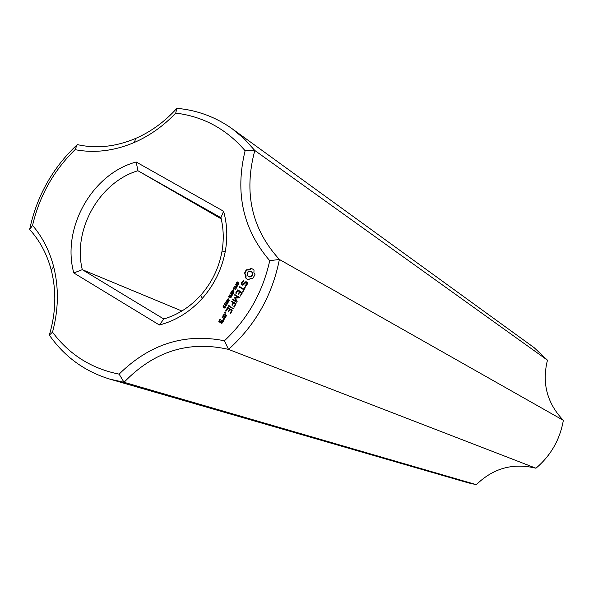 <?xml version="1.0" encoding="UTF-8"?>
<svg xmlns="http://www.w3.org/2000/svg" width="593" height="593" viewBox="0 0 593 593"><rect width="100%" height="100%" fill="white"/><g stroke="black" fill="none" stroke-linecap="round" stroke-linejoin="round"><path stroke-width="0.89" d="M51.317 270.304C56.565 291.319 55.905 312.911 49.338 335.089C64.578 356.845 84.836 371.552 110.105 379.201L468.144 482.821L476.342 484.674L124.041 382.285L119.126 374.131C91.53 368.646 69.329 354.651 52.525 332.154C58.581 309.613 58.952 287.753 53.622 266.561C49.434 250.669 42.422 236.955 32.563 225.436L29.65 229.491C39.887 240.714 47.106 254.323 51.317 270.304L53.622 266.561M110.105 379.201L124.041 382.285C154.024 351.293 188.848 340.33 228.52 349.396L224.436 340.775C184.697 332.91 149.592 344.029 119.126 374.131M49.338 335.089L52.525 332.154M535.953 468.218C550.808 455.58 559.948 439.613 563.35 420.333L279.385 259.467C272.306 295.292 255.353 325.268 228.52 349.396L535.953 468.218C513.071 462.703 493.206 468.188 476.342 484.674M77.275 144.596C96.34 148.873 115.835 146.805 135.753 138.384L134.337 142.461C114.249 150.97 94.495 153.365 75.074 149.658L77.275 144.596C52.614 167.804 36.744 196.105 29.65 229.491M224.436 340.775C247.689 318.901 262.788 292.193 269.733 260.668C243.041 229.624 234.835 192.977 245.117 150.726C226.504 129.074 203.377 116.524 175.728 113.085C163.505 125.953 149.703 135.745 134.337 142.461M75.074 149.658C53.622 170.695 39.449 195.957 32.563 225.436M136.182 162.008C92.085 173.638 61.375 228.401 73.814 272.958L159.406 325.008C175.773 320.717 190.064 311.851 202.295 298.398C214.258 284.796 221.923 269.096 225.303 251.306C227.756 237.445 227.186 224.095 223.583 211.256L136.182 162.008L137.924 170.732C99.261 182.273 72.531 229.906 82.294 269.659L73.814 272.958M254.983 274.663L253.908 272.647L254.004 270.245L252.581 268.992L250.787 268.392L248.793 269.696L246.532 269.793L244.516 273.358L245.584 275.374L245.487 277.769L246.903 279.029L248.697 279.629L250.691 278.325L252.959 278.243L254.983 274.663M236.992 284.129L236.192 283.506L237.126 281.794L237.504 282.016L236.674 282.787L236.689 283.676L238.149 282.631L238.964 283.246L238.104 284.833L237.749 284.625L238.505 283.884L238.475 283.069L236.992 284.129M247.37 282.438L245.925 281.593L242.848 284.44L242.085 283.995L242.129 282.905L243.805 281.141L243.501 280.556L241.477 282.772L241.418 284.425L242.885 285.277L245.962 282.438L246.718 282.876L246.681 283.973L244.998 285.737L245.302 286.323L247.325 284.143L247.37 282.438M236.6 286.908L235.851 286.278L236.236 285.048L235.577 284.217L237.852 285.537L236.6 286.908M235.569 289.577L233.301 288.25L233.531 287.835L236.244 287.82L234.391 286.315L236.666 287.642L236.37 288.168L233.894 288.176L235.569 289.577M233.494 290.57L233.82 289.347L233.494 290.57M232.108 292.772L231.337 291.741L232.241 290.437L232.619 290.659L231.789 291.422L231.804 292.319L233.264 291.274L234.079 291.889L233.219 293.476L232.864 293.268L233.59 291.719L232.108 292.772M244.724 287.449L243.849 288.991L239.246 286.716L243.501 289.606L242.737 291.608L245.272 287.768L244.724 287.449L245.176 287.672L244.301 289.214L243.849 288.991M242.381 292.89L237.837 289.836L235.666 293.053L236.214 293.372L237.771 290.614L239.439 291.586L238.319 294.21L239.987 291.912L241.647 292.883L240.187 296.122L242.381 292.89M231.715 295.551L230.966 294.921L231.352 293.683L230.692 292.853L232.967 294.187L231.715 295.551M229.854 296.678L228.327 297.049L230.225 295.818L229.506 294.951L231.781 296.285L230.566 297.686L229.891 297.204L230.121 296.804M228.809 298.857L229.135 297.634L228.809 298.857M237.193 301.748L235.369 298.101L239.364 297.886L239.557 297.234L234.687 294.788L238.193 297.256L234.554 297.619L236.073 301.029L232.671 299.035L232.323 299.65L236.733 302.245L237.193 301.748M228.55 301.422L226.771 300.369L227.527 299.042L229.306 300.095L228.55 301.422M227.297 303.638L225.518 302.586L226.274 301.259L228.053 302.311L227.297 303.638M224.161 305.032L224.873 303.156L225.881 305.439L227.008 304.505L225.733 305.81L224.932 303.668L224.161 305.032M234.376 307.048L236.007 303.505L231.144 301.059L233.175 302.66L232.063 305.284L233.724 302.986L235.384 303.964L233.827 306.722L234.376 307.048M233.479 308.634L228.513 305.706L233.479 308.634M224.065 307.389L222.968 306.915L223.709 305.439L223.561 307.115L224.384 306.625L224.799 307.73L225.74 306.737L225.021 308.049L224.065 307.389M225.644 312.963L224.888 313.208L224.725 312.422L225.473 312.177L225.644 312.963M222.805 316.432L225.466 317.611L226.393 315.335L224.176 314.016L222.805 316.432L225.11 317.729M230.647 313.645L232.278 310.109L227.423 307.641L225.777 311.192L227.786 308.271L229.454 309.257L228.335 311.881L230.002 309.583L231.655 310.562L230.099 313.319L230.647 313.645M224.806 318.775L222.056 317.136L223.264 318.263L223.487 319.709L222.909 319.857L223.012 320.524L224.184 319.879L223.998 318.7L224.806 318.775M223.272 321.488L221.812 320.213L220.529 321.858L219.462 321.213L220.129 320.027L220.789 320.012L220.203 319.249L218.743 321.206L221.812 323.444L223.272 321.488M135.753 138.384C151.2 131.609 164.898 121.595 176.862 108.326L175.728 113.085M547.458 360.181L254.805 150.489L244.272 138.858L232.389 128.911L534.167 347.683L547.458 360.181C541.765 383.211 547.065 403.255 563.35 420.333M245.117 150.726L254.805 150.489C243.515 192.755 251.706 229.083 279.385 259.467L269.733 260.668M232.389 128.911C215.719 117.006 197.21 110.142 176.862 108.326M159.406 325.008L163.772 318.99C177.878 314.794 190.22 306.87 200.79 295.21C211.738 282.75 218.765 268.37 221.864 252.077C223.969 240.254 223.65 228.802 220.922 217.698L223.583 211.256M220.922 217.698L137.924 170.732L221.196 218.861M163.772 318.99L82.294 269.659L181.858 311.006M252.707 269.089L251.232 268.629L249.245 269.934L246.984 270.03L245.687 271.638L244.968 273.595L246.036 275.604L245.939 277.998L247.266 279.192M251.721 268.607L252.166 268.844M250.787 268.392L251.232 268.629M249.853 269.185L250.305 269.422M248.793 269.696L249.245 269.934M247.666 269.904L248.119 270.141M246.139 278.473L246.592 278.703M246.532 269.793L246.984 270.03M245.487 277.769L245.939 277.998M245.813 270.541L246.265 270.779M245.687 276.553L246.139 276.783M245.228 271.409L245.687 271.638M245.584 275.374L246.036 275.604M244.79 272.35L245.25 272.587M245.191 274.285L245.643 274.522M244.516 273.358L244.968 273.595M237.763 284.603L238.149 284.788M237.749 284.625L238.127 284.81M238.319 283.017L238.809 282.831M236.755 283.713L237.296 283.958M236.837 284.151L236.644 283.647M246.354 281.845L243.3 284.662L242.848 284.44M244.998 285.737L245.361 286.286M246.073 285.048L246.525 285.27L245.45 285.959M246.681 283.973L247.133 284.203L246.525 285.27M243.501 280.556L243.916 280.763M246.718 282.876L247.133 284.203M243.901 280.823L241.937 282.994L241.877 284.655L242.908 285.255M242.285 281.341L242.737 281.571M245.962 282.438L247.17 283.106M241.477 282.772L241.937 282.994M241.418 284.425L241.877 284.655M235.384 284.551L236.021 284.47M236.236 285.048L235.844 284.773M236.533 286.908L236.288 286.337M235.591 289.54L233.916 288.191M233.301 288.25L233.761 288.472M234.213 286.627L234.835 286.575M236.244 287.82L234.672 286.856M233.531 287.835L236.437 288.042M232.879 293.246L233.271 293.431M232.864 293.268L233.249 293.453M233.434 291.66L233.916 291.474M231.893 292.356L232.419 292.594M231.959 292.794L231.767 292.297M240.121 286.812L239.817 287.412L243.953 289.829L243.123 291.474M239.246 286.716L239.705 286.938M239.364 287.19L239.817 287.412M243.501 289.606L243.953 289.829M242.641 291.126L243.1 291.341M238.245 290.073L236.147 293.394M237.4 289.984L237.86 290.207M240.091 295.64L240.573 295.989M235.666 293.053L236.125 293.268M241.647 292.883L242.107 293.098L240.55 295.855M239.987 291.912L242.107 293.098M237.771 290.614L239.898 291.808L238.712 294.076M239.439 291.586L239.898 291.808M238.23 293.728L238.682 293.95M230.507 293.194L231.137 293.112M231.352 293.683L230.966 293.409M231.663 295.551L231.403 294.988M230.529 297.686L230.299 297.152M229.321 295.292L229.951 295.21M230.225 295.818L229.78 295.507M228.572 296.611L230.166 296.574M232.323 299.65L236.792 302.222M232.211 299.168L232.782 299.865M233.071 299.265L232.671 299.383M235.547 294.884L235.258 295.484L238.653 297.471L235.013 297.842L236.073 301.029M234.687 294.788L235.147 295.01M234.798 295.262L235.258 295.484M234.539 297.968L234.998 298.183M238.193 297.256L238.653 297.471M234.554 297.619L235.013 297.842M234.85 297.441L235.31 297.656M228.053 301.355L227.171 300.34M227.601 299.398L227.104 300.258L228.483 301.066L228.972 300.206L227.601 299.398L228.483 299.332M226.815 303.572L225.918 302.556M226.363 301.615L227.223 301.541M225.963 305.862L225.629 305.225M225.933 305.454L226.452 305.677M233.827 306.722L234.317 307.07M235.384 303.964L235.844 304.172L234.287 306.929M232.004 301.148L231.722 301.748L233.635 302.875L232.456 305.15M231.144 301.059L231.604 301.266M233.724 302.986L235.844 304.172M231.255 301.533L231.722 301.748M233.175 302.66L233.635 302.875M231.967 304.802L232.434 305.017M228.631 306.181L233.086 308.753M229.372 305.803L229.091 306.396M228.513 305.706L228.98 305.914M224.784 308.123L224.665 307.7L225.184 307.93L224.799 307.73M224.71 307.715L225.14 307.908M223.665 307.552L223.428 307.018M225.244 313.237L225.592 312.355M224.665 312.859L225.132 313.067M225.066 312.148L225.533 312.355M224.725 312.422L225.192 312.622M222.709 315.973L223.279 316.64M223.739 314.164L224.206 314.364L223.183 316.18M230.099 313.319L230.588 313.667M231.655 310.562L232.115 310.769L230.558 313.519M228.253 307.73L226.178 311.043M227.423 307.641L227.89 307.849M230.002 309.583L232.115 310.769M225.688 310.71L226.155 310.917M228.238 311.399L228.735 311.74M227.786 308.271L229.914 309.464L228.705 311.607M229.454 309.257L229.914 309.464M223.998 318.7L224.451 318.893M222.879 317.218L222.62 317.804L223.731 318.463L223.954 319.909L223.435 320.42M222.056 317.136L222.523 317.337M222.145 317.603L222.62 317.804M223.264 318.263L223.731 318.463M223.487 319.709L223.954 319.909M222.909 319.857L223.376 320.057M222.197 320.442L221.004 322.051L220.529 321.858M221.374 320.353L221.849 320.554M218.839 321.665L221.901 323.415M218.743 321.206L219.306 321.866M219.766 319.397L220.24 319.597L219.217 321.406M252.425 275.53L250.78 276.909L248.341 276.486L247.585 275.789L247.14 273.788L248.23 271.861L250.164 271.223L252.351 272.461L252.796 274.463L252.425 275.53L251.973 275.3L251.254 276.16L251.699 276.397M236.503 286.486L237.059 286.738M237.682 285.848L236.496 285.196L236.459 286.463L237.674 285.856M231.633 295.136L232.182 295.373M232.797 294.484L231.448 294.121L231.581 295.114L232.79 294.499M230.492 297.263L231.122 297.382M231.611 296.582L230.477 295.966L230.128 296.863L230.595 297.286M229.365 300.332L228.001 299.517M228.112 302.549L226.348 301.615L225.77 302.2L226.096 302.726L227.504 303.223L227.801 302.697L227.141 301.919M226.237 315.987L225.57 317.181L225.103 316.973L223.428 315.98L224.102 314.794L226.237 315.987L225.77 315.787L225.103 316.973M223.027 321.673L222.353 322.859L221.886 322.666L221.078 322.184L221.752 320.991L223.027 321.673L222.553 321.473L221.886 322.666M251.254 276.16L250.328 276.679L250.78 276.909M250.328 276.679L249.319 276.798L249.772 277.027M249.319 276.798L248.341 276.486M251.143 271.535L252.351 272.461M251.899 272.224L252.759 273.403M252.314 273.165L252.796 274.463M252.344 274.233L251.973 275.3M237.4 285.722L236.496 285.196M232.515 294.373L231.611 293.839M230.796 297.234L231.604 296.596M231.329 296.47L230.477 295.966M224.102 314.794L225.77 315.787M221.752 320.991L222.553 321.473M238.475 283.069L238.935 283.298M238.149 282.631L238.608 282.854M236.955 283.721L237.348 283.914M236.192 283.506L236.651 283.728M236.303 283.825L236.763 284.054M235.851 286.278L236.31 286.508M235.977 286.575L236.437 286.797M233.59 291.719L234.057 291.934M233.264 291.274L233.724 291.497M232.071 292.364L232.471 292.549M231.314 292.149L231.774 292.364M231.426 292.468L231.885 292.69M230.966 294.921L231.426 295.144M231.092 295.218L231.559 295.433M229.891 297.204L230.351 297.427M227.542 301.111L228.008 301.326M227.527 299.042L227.986 299.257M226.771 300.369L227.23 300.584M226.289 303.327L226.756 303.542M226.274 301.259L226.734 301.474M225.518 302.586L225.985 302.801M225.103 304.75L225.481 304.921M225.184 305.084L225.651 305.299M225.281 305.351L225.748 305.565M225.429 305.588L225.896 305.795M224.221 307.7L224.688 307.915M222.968 306.915L223.435 307.122M223.094 307.218L223.561 307.433M236.651 286.515L237.074 286.723M231.767 295.158L232.197 295.366M228.335 299.702L228.802 299.917M228.72 299.954L229.187 300.169M228.972 300.206L229.372 300.392M228.149 300.977L228.616 301.192M227.082 301.919L227.549 302.126M227.467 302.171L227.934 302.386M227.719 302.423L228.12 302.608M226.897 303.193L227.364 303.408M221.864 252.077L225.303 251.306M200.79 295.21L202.295 298.398M238.905 283.284L238.445 283.054M237.178 283.921L236.726 283.691M234.013 291.912L233.553 291.697M232.308 292.557L231.848 292.342M226.348 305.647L225.881 305.439M236.918 286.693L236.459 286.463M232.048 295.329L231.581 295.114M230.907 297.464L230.447 297.241M228.431 299.717L227.964 299.502M228.564 301.17L228.097 300.955M227.319 303.386L226.86 303.179"/></g></svg>

